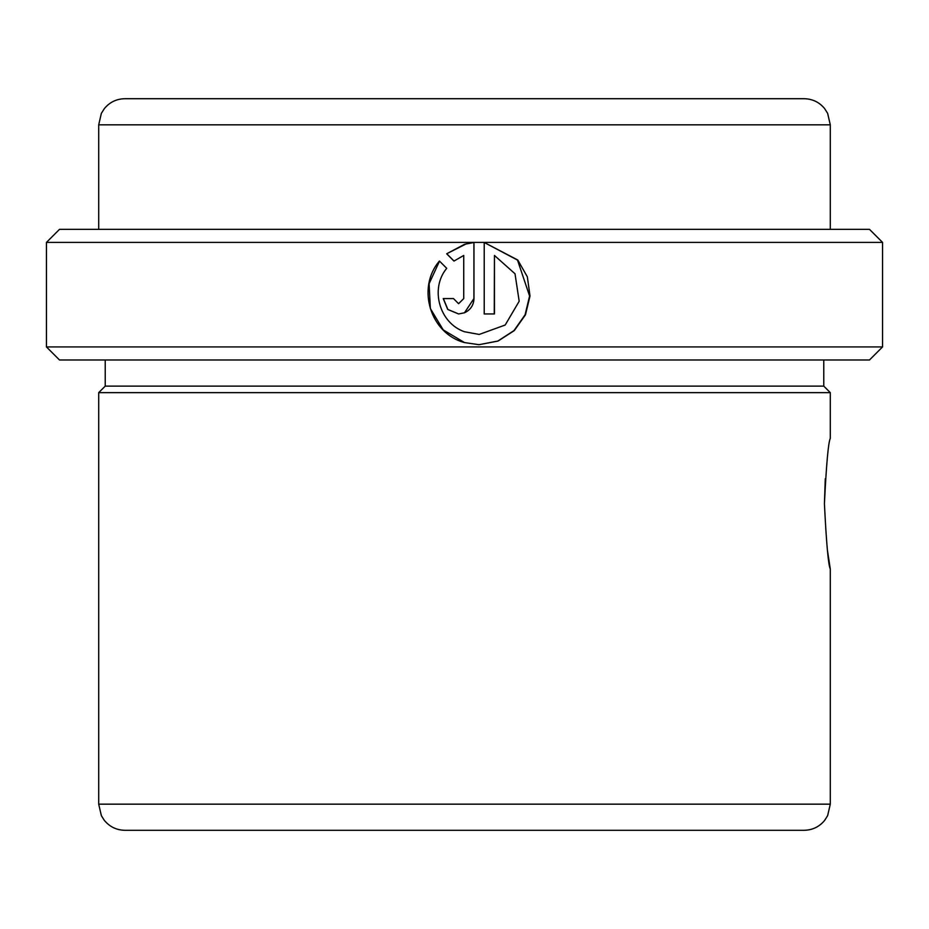 <?xml version="1.0" encoding="UTF-8"?>
<svg xmlns="http://www.w3.org/2000/svg" width="929" height="929" viewBox="0 0 929 929"><rect width="100%" height="100%" fill="white"/><g stroke="black" fill="none" stroke-linecap="round" stroke-linejoin="round"><path stroke-width="1.39" d="M824.418 503.692C826.38 464.035 828.343 442.262 830.294 438.372C828.354 442.181 826.392 463.954 824.418 503.692C826.392 543.372 828.343 565.146 830.294 569.012C828.343 565.157 826.392 543.384 824.418 503.692L825.277 478.737M823.768 359.987L823.768 386.116L830.294 392.642L98.706 392.642L98.706 804.166L830.294 804.166L830.294 569.012L827.356 549.794M882.55 242.411L869.486 229.347L59.514 229.347L46.45 242.411L46.45 346.923L882.55 346.923L882.55 242.411L46.45 242.411M473.976 242.469L464.5 244.327L446.675 253.78L453.967 261.072L463.734 255.452L463.734 298.581L458.601 303.702L453.48 298.581L443.238 298.581L447.732 309.45L458.601 313.956L464.5 312.783C470.515 309.949 473.674 305.223 473.976 298.581L473.976 242.469M494.449 255.452L515.014 273.776L519.183 301.251L505.202 325.011L479.213 334.44L464.5 331.758C439.254 323.095 429.802 288.571 446.721 268.318L439.44 261.026C416.355 287.827 430.162 333.569 464.5 342.569L479.027 344.694L498.049 341.059L514.294 330.596L525.466 314.803L530.006 296.014L527.347 276.83L517.79 260.027L484.218 242.469L484.218 313.956L494.449 313.956L494.449 255.452L494.263 313.956M882.55 346.923L869.486 359.987L59.514 359.987L46.45 346.923M823.768 386.116L105.232 386.116L98.706 392.642M830.294 804.166L827.634 815.662L824.685 820.342C819.366 826.798 812.527 830.108 804.166 830.294L124.834 830.294C116.473 830.108 109.634 826.798 104.315 820.342L101.366 815.662L98.706 804.166M764.973 98.706L124.834 98.706C116.473 98.892 109.634 102.202 104.315 108.658L101.366 113.338L98.706 124.834L98.706 229.347M98.706 124.834L830.294 124.834L827.634 113.338L824.557 108.496C819.239 102.144 812.445 98.88 804.166 98.706L464.5 98.706M463.734 255.452L463.734 298.581L458.601 303.702M443.377 298.581L447.836 309.45L458.624 313.956M464.5 312.771L473.918 298.581L473.918 242.469M466.312 243.828L446.675 253.78M446.791 253.78L454.026 261.072M439.533 261.119L429.105 283.705L430.359 308.533L443.214 329.888L464.5 342.569M478.981 344.694L497.863 341.048L513.992 330.585L525.082 314.803L529.6 296.026L517.499 260.074L484.218 242.481M479.213 334.44L464.5 331.758M830.294 392.642L830.294 438.372M830.294 124.834L830.294 229.347M105.232 359.987L105.232 386.116"/></g></svg>
